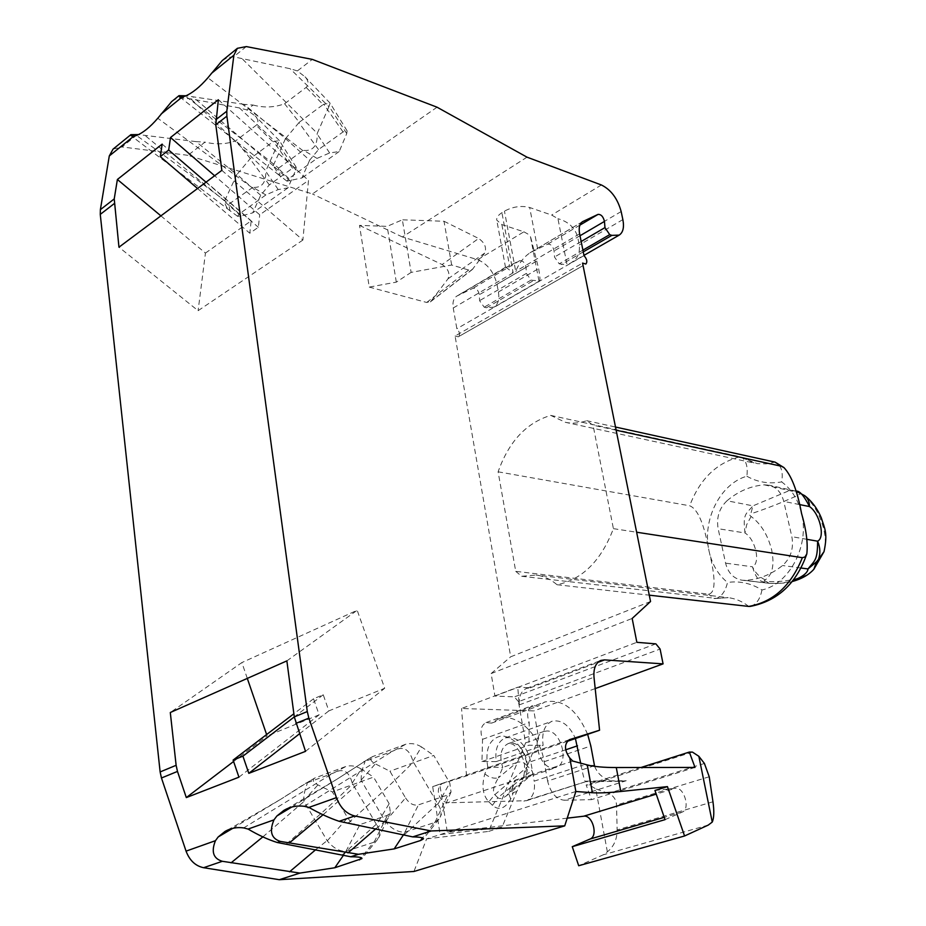 <?xml version="1.0" encoding="UTF-8"?>
<svg xmlns="http://www.w3.org/2000/svg" width="926" height="926" viewBox="0 0 926 926"><rect width="100%" height="100%" fill="white"/><g stroke="black" fill="none" stroke-linecap="round" stroke-linejoin="round"><path stroke-width="0.69" stroke-dasharray="4.63 3.47" d="M527.01 157.165L402.359 236.975L477.712 259.708C487.435 263.771 493.859 271.978 496.984 284.305L498.396 292.003C499.577 299.376 498.095 304.434 493.94 307.143L486.381 307.791L484.205 307.189L479.587 300.672L479.332 294.723C478.325 290.185 476.23 288.032 473.036 288.275L456.842 296.077C453.59 298.241 452.386 302.212 453.242 307.988L456.854 328.73C459.759 331.948 460.268 334.622 458.382 336.751L583.079 265.612L458.382 336.751M477.712 259.708L523.896 231.813L501.857 224.59L496.764 220.145C496.405 217.622 498.119 215.145 501.915 212.702L504.45 211.14C512.946 206.614 521.35 205.398 529.672 207.505L551.63 215.052L557.938 218.686L567.059 264.813L570.15 263.331C577.211 259.396 580.232 253.273 579.236 244.985L577.65 237.056C575 227.761 568.425 221.638 557.938 218.686M437.049 107.208L312.444 193.951L187.909 155.313L204.982 142.153C216.209 144.757 226.488 144.294 235.817 140.729L256.178 125.288C258.794 122.591 258.435 119.454 255.078 115.854L246.791 109.916L239.452 107.948L190.849 98.874L179.586 97.843L175.512 99.128L171.623 101.628M402.359 236.975L312.444 193.951M309.643 160.21L301.934 177.966L286.967 181.16L288.843 178.533L317.028 158.404L329.61 152.952L339.205 151.528L346.741 133.564L347.088 130.855L343.048 131.932L318.509 149.561L309.643 160.21L285.509 138.634L244.036 104.337L253.111 105.043L246.791 109.916M253.111 105.043C264.037 107.96 274.524 107.52 284.595 103.758L306.136 87.414C309.064 84.393 308.694 80.863 305.024 76.8L297.362 70.932L312.328 59.391M244.036 104.337L185.964 95.783M297.362 70.932L290.081 68.698L233.63 56.822L227.773 57.424L222.205 60.618M187.909 155.313L122.024 146.945L137.592 134.386M239.255 213.941L237.577 216.302L241.038 216.047L252.717 212.864L260.692 195.247L269.327 184.887L292.547 168.219L296.204 167.236L295.788 170.048L287.951 187.874L278.205 189.564L265.878 194.935L239.255 213.941L228.838 204.507L229.984 210.711C227.553 209.288 225.689 206.185 224.393 201.393L236.882 174.586L195.965 141.609L204.982 142.153M195.965 141.609L138.53 134.583M285.509 138.634L299.248 122.29L284.595 103.758M299.248 122.29L323.151 104.569L306.136 87.414M343.048 131.932L323.73 104.302L330.119 103.191L328.915 106.664L290.081 68.698M323.73 104.302L323.151 104.569M328.915 106.664L317.271 133.332L241.559 58.141M317.028 158.404L303.855 150.429L302.837 150.591L207.887 77.796M303.855 150.429C313.15 151.123 317.572 145.637 317.143 133.946L317.271 133.332M290.266 180.987L273.332 165.789L279.212 175.257C280.289 176.183 280.034 173.972 278.425 168.601L278.657 168.092C255.113 149.167 223.999 125.149 185.327 96.049M278.657 168.092L302.837 150.591M273.332 165.789L193.129 97.103M273.413 165.256L285.416 138.773M339.205 151.528L301.934 177.966M287.951 187.874L252.717 212.864M292.547 168.219L273.494 141.539L279.339 140.59L265.912 170.72L190.849 98.874M265.878 194.935L252.856 187.341C261.85 188.047 266.156 182.711 265.762 171.322L265.912 170.72M260.692 195.247L236.975 174.447L250.333 158.554L272.939 141.794L256.178 125.288M252.856 187.341L229.046 204.021C205.665 185.964 174.829 163.103 136.539 135.451M251.884 187.492L157.79 118.25M224.474 200.873L145.185 135.613M250.333 158.554L235.817 140.729M278.008 144.224L239.452 107.948M221.835 170.361L302.883 240.054L308.497 180.396L259.72 214.797L214.624 175.743M218.351 99.742L308.497 180.396M197.551 188.499L249.788 233.236L258.342 227.264L259.72 214.797M302.883 240.054L198.106 310.685L118.956 247.196M160.904 215.862L205.445 253.076L198.106 310.685M205.445 253.076L251.189 220.805L249.788 233.236M206 182.179L258.342 227.264M162.154 144.12L251.189 220.805M323.105 814.706L361.441 780.826L385.343 821.455C391.478 828.851 397.995 832.405 404.894 832.127L434.329 822.624L422.499 837.914M403.643 834.546L405.322 832.046M385.343 821.455L405.553 797.911L389.927 771.219L375.331 763.869C370.539 761.114 369.497 758.741 372.194 756.762L363.675 761.762C367.39 760.223 361.024 766.288 361.163 780.074L361.441 780.826M405.553 797.911C409.304 803.571 413.598 805.898 418.436 804.868L447.79 794.983L451.031 791.985L449.781 782.968L433.773 755.442L389.927 771.219M389.163 803.733L373.548 777.111L332.376 791.927L347.62 817.762C351.267 823.249 355.376 825.517 359.936 824.58L387.496 815.297L390.402 812.681L389.163 803.733L376.581 824.672L352.227 783.164C349.183 771.265 343.048 767.839 333.835 772.897L306.147 783.211L280.937 799.126L305.811 783.176C309.874 781.463 303.716 787.297 303.682 800.805L327.26 840.854C333.244 847.996 339.472 851.469 345.93 851.283L373.537 842.371L361.267 857.684M434.329 822.624L438.912 819.186L440.267 816.975C441.841 813.028 441.054 808.78 437.917 804.208L412.938 761.265C409.558 749.065 403.123 745.557 393.631 750.778L364.138 761.751L337.168 779.067L364.138 761.751M412.938 761.265L421.457 746.912L433.773 755.442M421.457 746.912C416.376 743.821 411.237 742.895 406.028 744.134L372.194 756.762M352.227 783.164L361.221 768.985L373.548 777.111M361.221 768.985C356.174 766.045 351.185 765.154 346.266 766.311L314.574 778.129C312.027 780.005 313.15 782.262 317.931 784.912L332.376 791.927M291.713 807.055L337.168 779.067M304.214 806.28L392.531 751.241M404.384 834.696L437.616 803.768M575.856 791.487L426.62 838.887L413.945 871.482M654.948 790.445L675.471 788.269L656.221 794.126M567.221 818.156L447.327 832.312L442.362 800.701C438.01 795.596 437.199 790.457 439.943 785.26L442.674 783.246L439.769 784.16L442.362 800.701L447.27 802.819L526.477 800.701C532.89 797.842 535.448 791.336 534.163 781.174L581.134 765.721C583.241 776.463 584.792 781.775 585.788 781.671L523.885 801.129M439.769 784.16L432.673 786.602L440.128 834.592L502.031 827.231L516.696 791.649C521.651 782.458 525.204 773.823 527.369 765.721L538.666 738.311L533.851 710.925L461.565 708.494L517.738 687.219L530.297 687.81L526.605 688.377C521.28 690.819 518.838 696.317 519.266 704.883L517.738 687.219M704.42 763.464L608.336 793.42C613.359 795.457 616.091 799.323 616.542 805.03L617.133 829.87C617.133 839.222 613.88 846.549 607.363 851.851L603.185 854.837L578.704 865.741M607.363 851.851L595.742 788.848L589.33 784.947L586.158 784.993L591.482 799.647L564.281 800.238L626.219 780.722L586.193 781.127M594.492 765.709L547.613 781.046C550.519 792.841 556.075 799.242 564.281 800.238M547.613 781.046L544.199 761.693C539.939 734.399 516.118 711.77 498.431 718.993L491.613 723.113L486.011 722.604C480.895 725.533 479.737 731.1 482.539 739.318L481.96 761.554L496.209 761.589C494.739 749.284 497.818 741.367 505.434 737.825C517.599 736.216 526.049 744.168 530.772 761.658L534.163 781.174M432.673 786.602L466.507 775.919L567.082 741.39M466.507 775.919L461.565 708.494M595.198 688.585L533.851 710.925M650.55 601.506L510.689 656.8L455.071 336.011L582.57 263.088M515.724 571.342L521.685 576.273L535.992 575.046C543.597 575.972 550.611 579.201 557.035 584.734C582.361 579.479 601.148 560.786 613.406 528.653L593.057 425.184L586.69 420.693C579.421 423.24 572.337 423.784 565.45 422.325L550.715 415.392C526.396 422.765 508.86 441.563 498.107 471.809L515.724 571.342L708.413 594.156C715.717 593.242 715.925 578.889 709.05 551.097C701.873 520.389 720.081 483.719 746.854 476.207C747.976 467.734 746.483 461.576 742.363 457.757L757.352 463.66L766.138 463.868L775.039 462.12M426.62 838.887L488.604 831.409L525.609 742.872L518.467 701.653L660.099 649.045M525.609 742.872L538.666 738.311M455.071 336.011L458.266 336.809M584.005 255.599L456.854 328.73M457.328 295.822L509.497 265.554L501.857 224.59M505.827 267.116L513.154 272.834L501.915 212.702M538.955 280.983L530.204 235.331L538.631 268.598C540.055 276.457 540.309 280.601 539.395 281.018L531.049 280.115L526.385 273.413L526.037 267.359C524.961 262.741 522.854 260.519 519.694 260.704L509.497 265.554M523.896 231.813L530.204 235.331M113.041 149.132L122.024 146.945M518.467 701.653L514.358 696.873L494.935 696.063L491.127 673.572L510.689 656.8M359.496 225.4L442.13 264.558L478.626 238.468C484.819 242.82 486.833 247.705 484.68 253.111L472.283 269.57L468.706 270.022L451.668 265.01L411.132 272.383L402.359 219.809L387.172 226.349L359.496 225.4L369.266 287.083L396.316 282.141L411.132 272.383M369.266 287.083L426.701 302.466L430.984 301.239L447.999 278.819C450.21 273.471 448.253 268.725 442.13 264.558M451.668 265.01L444.005 221.256L402.359 219.809M444.005 221.256L478.626 238.468M396.316 282.141L387.172 226.349M488.604 831.409L502.031 827.231M488.801 801.789L492.447 805.331C498.825 810.898 504.901 808.826 510.689 799.138L513.467 792.424L512.344 793.339L512.518 783.211L515.632 780.132L520.25 779.842C534.325 775.93 525.91 742.363 511.14 743.103L508.224 743.566C500.85 747.525 499.033 755.489 502.76 767.457L487.747 767.145L484.854 773.835C481.451 785.989 482.759 795.307 488.801 801.789L494.808 794.705L527.774 766.45L531.744 770.409L533.11 773.708L529.695 775.317L511.349 790.526L515.632 780.132L529.695 775.317M492.447 805.331L497.875 797.691C499.727 799.3 502.691 798.594 506.753 795.561L511.349 790.526L508.49 792.911L512.518 783.211M484.854 773.835C489.217 777.551 493.732 778.882 498.408 777.817C493.465 786.105 492.262 791.73 494.808 794.705L497.875 797.691L531.744 770.409M516.824 762.526L502.795 767.446L498.408 777.817L516.824 762.526C520.898 761.114 524.544 762.422 527.774 766.45M546.919 730.973L544.083 731.401C530.32 734.908 538.99 768.893 553.47 767.885L556.156 767.434C569.814 763.672 561.283 730.336 546.919 730.973M510.689 799.138L508.49 792.911L506.753 795.561L533.11 773.708M655.874 643.859L514.358 696.873M494.935 696.063L636.856 642.32M491.127 673.572L632.169 618.452M582.905 250.136L559.2 263.841L554.5 257.034L554.095 250.923C552.996 246.247 550.877 243.989 547.741 244.128L529.996 252.786C523.63 257.196 518.873 263.378 515.724 271.318L504.45 211.14M559.2 263.841L567.059 264.813M586.69 420.693L615.501 427.036M616.137 430.208L593.057 425.184M613.406 528.653L636.625 532.218M557.035 584.734L649.276 595.175M521.685 576.273L716.516 598.428C721.863 596.286 725.521 590.962 727.512 582.466C739.561 580.741 751.044 583.253 761.959 589.978C789.461 584.075 809.775 545.391 801.534 513.386C798.154 499.623 791.522 489.136 781.648 481.89C783.222 472.816 781.579 466.438 776.706 462.769M761.948 589.978C760.142 599.226 756.253 604.701 750.257 606.403M727.003 500.769C738.265 491.255 750.685 485.953 764.274 484.842L768.997 485.178C776.497 487.134 781.405 492.551 783.755 501.406L791.857 536.686C793.895 548.412 790.804 558.019 782.563 565.52C770.617 574.965 757.908 579.896 744.423 580.324L742.108 580.22C733.623 578.715 728.114 573.032 725.59 563.147L718.148 528.711C716.284 517.495 719.236 508.177 727.003 500.769L752.977 505.862C745.65 514.497 742.791 513.641 744.979 532.959L718.148 528.711M498.107 471.809L689.696 505.781C697.764 508.918 704.211 524.023 709.05 551.097C712.001 564.385 718.159 574.838 727.512 582.466M550.715 415.392L740.106 456.738C716.562 462.78 699.767 479.124 689.696 505.781M796.047 491.185L789.832 490.386L752.977 505.862L750.789 513.803C748.995 513.953 749.099 514.844 751.125 516.488C761.056 523.977 767.909 535.147 771.682 550.032C774.611 564.837 772.469 574.791 765.258 579.896C763.8 580.857 763.985 581.32 765.825 581.296C780.398 582.963 806.442 579.051 813.861 569.27M751.125 516.488L746.692 524.637L744.979 532.959C755.593 539.488 760.848 562.939 752.456 566.793C757.456 582.755 760.686 580.625 767.92 583.218L770.305 583.345C776.648 583.924 784.148 583.067 792.818 580.764M796.036 491.139L768.997 485.178M824.024 551.63C825.899 545.541 825.83 538.11 823.816 529.336C819.834 514.161 813.005 502.656 803.305 494.808L800.458 493.107C803.745 493.708 768.927 508.166 750.789 513.803M764.274 484.842L800.458 493.107M744.423 580.324L769.599 583.368M792.181 581.563C787.91 582.986 780.375 583.588 769.587 583.368L765.825 581.296M665.053 819.649L682.358 812.033C690.576 809.092 684.059 786.73 675.471 788.269M695.009 767.423L591.482 799.647M580.66 763.151L581.134 765.721L590.811 765.709M496.209 761.589L543.122 745.384C541.502 732.825 544.465 724.792 551.989 721.261C561.492 719.34 569.305 725.093 575.428 738.52M481.96 761.554L528.954 745.198L543.122 745.384M482.539 739.318L529.232 722.558L528.954 745.198M491.613 723.113L538.041 706.133L532.462 705.554C527.415 708.483 526.338 714.143 529.232 722.558M587.64 734.33C576.736 709.247 562.441 698.47 544.766 702.012L538.041 706.133M594.619 766.334C598.809 776.555 607.225 781.544 619.876 781.312L626.219 780.722M640.966 767.504L586.158 784.993M692.44 752.097L589.33 784.947M608.336 793.42L595.742 788.848M343.639 855.011L346.324 851.202M262.845 836.896L303.948 801.534M232.739 828.342L280.937 799.126M314.574 778.141L306.147 783.211M243.7 827.913L332.781 773.349M342.365 854.767L376.292 824.244M390.402 812.681L378.931 837.347L373.537 842.371M378.931 837.347C380.574 833.493 379.799 829.268 376.581 824.672M233.595 761.485L267.082 735.915L266.619 734.549M247.3 678.399L241.86 662.576L170.303 712.511M238.943 777.169L319.123 714.826L313.544 698.771L323.232 694.755L328.857 710.89L384.684 688.273L357.193 610.28L241.86 662.576M319.123 714.826L267.082 735.915M299.445 733.832L328.857 710.89M323.232 694.755L294.294 716.886M305.511 751.356L384.684 688.273M286.863 660.886L357.193 610.28M313.544 698.771L293.878 713.761M601.402 184.98L551.63 215.052M185.524 95.667L182.943 97.762M246.304 46.578L233.63 56.822M346.741 133.564L329.077 106.397M329.61 152.952L317.143 133.946M318.509 149.561L298.913 122.637M295.788 170.048L278.17 143.97M278.205 189.564L265.762 171.322M269.327 184.887L250.02 158.878M241.038 216.047L224.393 201.393M375.944 828.735L385.193 821.235M361.163 780.074L375.331 763.869M437.917 804.208L449.781 782.968M363.802 761.832L373.039 756.38M348.361 822.959C375.493 798.779 397.15 778.5 413.32 762.11M572.754 761.056L447.27 802.819M442.674 783.246L569.247 739.735M519.266 704.883L594.006 677.242M530.297 687.81L597.814 662.414M513.154 272.834L453.242 307.988M579.618 233.827L515.724 271.318M496.984 284.305L537.138 260.785M447.999 278.819L484.68 253.111M430.984 301.239L472.954 268.876M426.701 302.466L468.706 270.022M526.385 273.413L479.587 300.672M531.049 280.115L484.205 307.189M486.381 307.791L533.214 280.763M498.396 292.003L538.631 268.598M526.037 267.359L479.332 294.723M519.694 260.704L473.036 288.275M487.747 767.145C484.865 748.613 489.646 738.172 502.077 735.834C515.134 737.756 523.56 747.722 527.369 765.721M513.467 792.424L516.696 791.649M530.818 252.323L582.176 221.927M579.884 225.134L547.741 244.128M537.647 248.909L529.672 207.505M622.862 219.612L579.236 244.985M583.264 251.884L561.364 264.523M581.169 241.489L554.5 257.034M580.012 235.748L554.095 250.923M621.161 211.556L577.65 237.056M746.854 476.219C757.491 482.261 769.089 484.148 781.648 481.902M748.74 606.426C742.432 601.472 735.58 598.543 728.183 597.652L714.293 598.578L708.413 594.156M765.258 579.896C759.552 577.199 755.292 572.835 752.456 566.793L725.59 563.147M801.013 567.997L782.563 565.52M806.963 539.337L791.857 536.686M799.474 504.554L783.755 501.406M804.752 495.711L803.305 494.808M682.358 812.033L664.255 817.334M530.772 761.658L565.67 749.817M544.199 761.693L590.834 745.974M712.962 801.789L617.133 829.87M708.251 825.089L603.185 854.837M709.235 776.764L616.542 805.03M315.766 849.651L327.11 840.634M286.389 844.014C313.995 820.17 336.057 800.168 352.598 783.986M374.162 842.081L387.496 815.297M345.93 851.283L359.936 824.58M333.835 772.897L346.266 766.311M305.858 783.28L315.303 777.794M303.682 800.805L317.931 784.912M327.26 840.854L347.62 817.762M434.988 822.323L447.79 794.983M404.894 832.127L418.436 804.868M393.631 750.778L406.028 744.134M288.843 178.533L278.425 168.601M330.119 103.191L305.024 76.8M278.888 175.002L179.007 96.385M347.088 130.855L330.223 103.318M296.204 167.236L279.432 140.717M237.577 216.302L230.215 210.885M229.984 210.711L130.913 135.613M279.339 140.59L255.078 115.854M286.562 808.93L336.763 779.333M438.912 819.197L423.228 839.06M569.363 739.689L442.559 783.28M505.538 267.464L496.764 220.145M430.335 301.899L472.318 269.524M539.383 281.006L493.94 307.143M505.677 267.174L456.842 296.077M544.083 731.401L508.224 743.566L511.569 743.879C512.773 743.543 521.025 749.551 524.429 763.684C524.973 777.354 523.259 775.432 522.264 778.21L520.25 779.842L556.156 767.434M582.628 221.627L529.996 252.786M570.138 263.32L583.959 255.368M742.363 457.757L754.505 463.15L565.45 422.325M716.516 598.428L728.183 597.652L535.992 575.046M769.587 583.368L742.108 580.22M526.605 688.377L600.893 660.412M526.477 800.701L585.857 781.66M505.434 737.825L551.989 721.261M486.011 722.604L532.462 705.554M498.431 718.993L544.766 702.012M619.876 781.312L585.788 781.671M227.553 830.113L280.578 799.358M377.669 839.303L361.846 858.657M451.043 791.985L440.267 816.975M286.967 181.16L279.212 175.257"/><path stroke-width="1.39" d="M211.267 73.513L233.873 55.224L226.812 111.178L226.882 116.167L307.282 711.573L308.856 718.136L336.439 797.633C340.34 807.773 346.451 813.885 354.739 815.968L431.192 830.958L564.721 825.865L575.856 791.487L569.803 758.035C564.223 750.106 564.084 743.995 569.363 739.689L599.573 730.232L594.006 677.242C593.381 668.433 595.684 662.819 600.893 660.412L604.528 659.891L663.074 663.873L660.099 649.045L655.874 643.859L636.856 642.32L632.169 618.452L650.55 601.506L582.57 263.088L585.834 264.037C587.582 261.919 586.98 259.106 584.005 255.599L579.618 233.827C578.542 227.761 579.549 223.698 582.628 221.627L598.069 214.381C601.159 214.311 603.289 216.661 604.458 221.418L604.967 227.622L609.725 234.637L611.866 235.378L619.181 235.111C623.094 232.507 624.321 227.333 622.862 219.612L621.161 211.556C617.607 198.592 611.021 189.737 601.402 184.98L527.01 157.165L437.049 107.208L312.328 59.391L246.304 46.578L237.38 48.314L222.205 60.618L207.887 77.796C199.842 87.056 192.319 93.132 185.327 96.049L182.445 96.813L179.007 96.385L178.973 95.667L185.964 95.783M233.873 55.224L237.38 48.314M178.926 95.714L171.623 101.628L157.79 118.25C150.151 127.105 143.067 132.835 136.539 135.451L133.865 136.087L130.913 135.613L130.879 134.664L138.53 134.583M133.865 136.087L109.291 155.95L100.378 209.658L114.234 198.905L117.382 179.482L160.904 215.862M226.882 116.167L215.793 124.767L218.351 99.742L170.511 137.523L168.694 150.047L160.314 156.61L162.154 144.12L117.382 179.482M215.793 124.767L221.835 170.361L118.956 247.196L114.234 198.905M160.129 771.937L176.125 765.304L177.479 771.427L161.46 777.99L160.129 771.937L100.263 214.392L100.378 209.658M168.694 150.047L206 182.179M214.624 175.743L170.511 137.523M160.314 156.61L197.551 188.499M307.282 711.573L294.294 716.898L242.925 756.16L248.805 773.349L305.511 751.356L294.294 716.898L286.863 660.886L170.303 712.511L176.125 765.304M161.46 777.99L186.057 851.133C189.587 860.451 195.432 865.984 203.593 867.708L279.316 879.7L413.945 871.482L564.721 825.865M242.925 756.16L233.109 760.084L238.943 777.169L186.311 797.587L177.479 771.427M420.543 840.519L394.175 848.899L358.489 854.293L280.404 841.421C271.295 838.551 269.153 831.374 273.969 819.857L276.886 815.991L283.993 810.296C290.151 806.731 296.887 805.388 304.214 806.28L308.902 807.426C320.026 813.699 330.119 818.329 339.171 821.293L412.741 836.884C420.219 837.011 423.714 837.729 423.228 839.06L420.543 840.519L422.499 837.914M243.7 827.913L248.087 829.071C258.539 835.24 268.262 839.708 277.256 842.498L350.78 856.77C358.594 856.77 362.286 857.407 361.846 858.657L334.818 867.755L299.966 873.079L222.344 861.296C213.304 858.61 211.012 851.735 215.457 840.681L218.166 836.977L225.111 831.374C230.782 828.145 236.975 826.987 243.7 827.913M358.489 854.293L350.78 856.77M431.192 830.958L412.741 836.884M299.966 873.079L279.316 879.7M289.155 843.111L323.105 814.706M394.175 848.899L403.643 834.546M276.886 815.991L291.713 807.055M575.856 791.487L592.385 792.725C598.96 793.188 608.428 792.783 620.802 791.487L616.276 767.538L695.009 767.423L689.326 752.062L692.44 752.097L698.841 756.287L704.42 763.464L709.235 776.764L712.962 801.789C714.27 811.176 714.039 817.936 712.256 822.068L698.841 756.287M667.449 786.614L684.569 835.981L578.704 865.741L572.268 846.677L665.053 819.649L654.948 790.445L667.449 786.614L620.802 791.487M572.268 846.677L590.059 839.037C598.497 836.051 592.478 814.556 583.704 816.211L567.221 818.156M592.385 792.725L587.281 764.922L572.754 761.056L569.803 758.035M567.082 741.39L599.573 730.232M663.074 663.873L595.198 688.585M109.303 155.962L113.041 149.132L130.821 134.721M615.501 427.036L775.039 462.12L781.266 466.206L616.137 430.208M636.625 532.218L802.356 557.683L804.972 556.989L806.824 553.887C796.406 583.611 777.562 601.113 750.257 606.403L748.74 606.426C773.164 602.039 791.035 585.788 802.356 557.683M649.276 595.175L748.74 606.426M781.266 466.206L783.952 467.584C791.533 475.686 797.39 490.954 801.534 513.386C806.245 529.568 808.004 543.076 806.824 553.887M783.952 467.572L775.039 462.12M792.818 580.764C802.668 576.782 807.727 572.835 807.993 568.934C814.926 560.08 817.496 560.82 817.612 541.189L806.963 539.337M792.181 581.563C801.58 578.981 808.815 574.884 813.861 569.27L816.477 561.839L818.41 559.454C820.552 553.598 820.286 547.509 817.612 541.189C825.494 537.52 819.811 513.513 809.498 506.557C803.942 495.595 799.462 490.479 796.047 491.185M818.41 559.454L824.024 551.63L813.861 569.27M801.013 567.997L807.993 568.934L816.477 561.839M712.256 822.068L708.251 825.089L684.569 835.981M587.281 764.922C594.087 766.682 603.752 767.55 616.276 767.538M575.428 738.52L580.66 763.151M594.619 766.334L590.834 745.974L587.64 734.33M689.326 752.062L640.966 767.504M334.818 867.755L343.639 855.011M231.06 862.847L262.845 836.896M218.166 836.977L232.739 828.342M359.531 859.907L361.267 857.684M266.619 734.549L247.3 678.399M186.311 797.587L233.595 761.485M248.805 773.349L299.445 733.832M293.878 713.761L233.109 760.084M161.008 114.141L182.445 96.813M215.746 119.801L226.812 111.178M114.153 203.674L100.263 214.392M295.834 723.414L308.856 718.136M215.457 840.681L186.068 851.133M336.439 797.633L308.902 807.426M273.969 819.857L248.087 829.071M339.171 821.293L354.739 815.968M277.256 842.498L280.404 841.421M203.604 867.708L222.344 861.296M347.968 852.915L375.944 828.735M656.221 794.126L583.704 816.211M597.814 662.414L604.528 659.891M582.176 221.927L583.091 221.383M598.069 214.381L579.884 225.134M611.866 235.378L583.264 251.884M609.725 234.637L582.905 250.136M604.967 227.622L581.169 241.489M604.458 221.418L580.012 235.748M796.036 491.139L804.729 495.688C807.831 498.095 809.417 501.707 809.498 506.557L799.474 504.554M664.255 817.334L590.059 839.037M565.67 749.817L577.5 745.8M594.492 765.709L590.811 765.709M289.537 871.817L315.766 849.651M284.05 810.4L286.562 808.93M583.959 255.368L619.181 235.111M804.729 495.688C811.905 501.255 817.461 508.687 821.374 517.993C824.522 528.549 828.029 532.624 824.024 551.63M225.168 831.479L227.553 830.113"/></g></svg>
